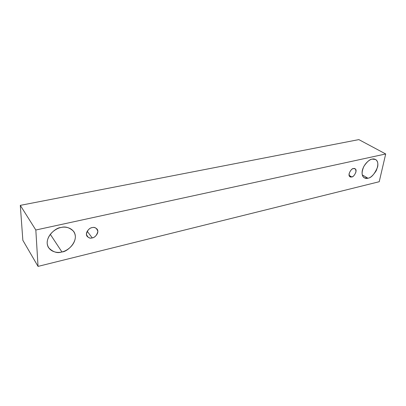 <?xml version="1.0" encoding="UTF-8"?>
<svg xmlns="http://www.w3.org/2000/svg" width="406" height="406" viewBox="0 0 406 406"><rect width="100%" height="100%" fill="white"/><g stroke="black" fill="none" stroke-linecap="round" stroke-linejoin="round"><path stroke-width="0.61" d="M35.824 230.009L385.7 153.97L358.858 139.608L20.3 205.365L35.824 230.009L20.3 205.365L22.853 240.306L38.042 266.392L22.853 240.306L20.3 205.365L358.858 139.608L385.7 153.97L379.219 181.726L38.042 266.392L35.824 230.009L38.042 266.392L379.219 181.726L385.7 153.97L35.824 230.009M367.907 178.224C365.547 179.102 361.015 177.523 362.304 170.525C364.065 163.395 369.927 159.274 372.175 159.116C374.596 158.264 379.001 160.091 377.61 166.998C374.591 174.108 371.358 177.853 367.907 178.224C370.257 178.026 373.012 175.559 376.174 170.819C378.554 164.978 378.351 161.202 375.57 159.482L372.175 159.116C369.851 159.254 367.085 161.669 363.877 166.364C361.411 172.195 361.543 176.016 364.273 177.823L367.907 178.224L362.248 174.869L367.907 178.224M61.91 251.933C57.738 253.354 48.091 252.065 47.177 243.158C47.126 234.003 56.647 228.035 60.971 227.543C65.31 226.152 74.78 227.883 75.374 236.657C75.206 245.569 66.158 251.304 61.91 251.933C67.229 252.172 79.992 240.337 73.633 231.359C69.385 227.421 65.163 226.147 60.971 227.543C55.779 227.233 42.884 238.464 48.603 247.736C53.064 252.162 57.5 253.557 61.91 251.933L50.278 234.287L61.91 251.933M92.223 237.886C89.543 238.784 87.605 237.525 86.412 234.115C87.493 230.156 89.391 227.999 92.111 227.644C94.816 226.781 96.735 228.06 97.866 231.476C96.78 235.378 94.897 237.515 92.223 237.886C94.466 238.083 99.917 232.709 97.049 229.04C95.364 227.563 93.715 227.096 92.111 227.644C89.893 227.431 84.407 232.699 87.168 236.429C88.899 237.987 90.584 238.469 92.223 237.886L87.204 231.258L92.223 237.886M351.687 176.92C350.038 177.513 349.185 176.392 349.13 173.56C350.429 170.403 351.86 168.749 353.428 168.597C355.083 168.023 355.925 169.155 355.955 171.987C354.661 175.113 353.24 176.757 351.687 176.92C353.545 177.635 358.087 170.119 355.047 168.784L353.428 168.597C351.591 167.856 347.003 175.346 350.023 176.722L351.687 176.92L349.109 175.356L351.687 176.92"/></g></svg>

